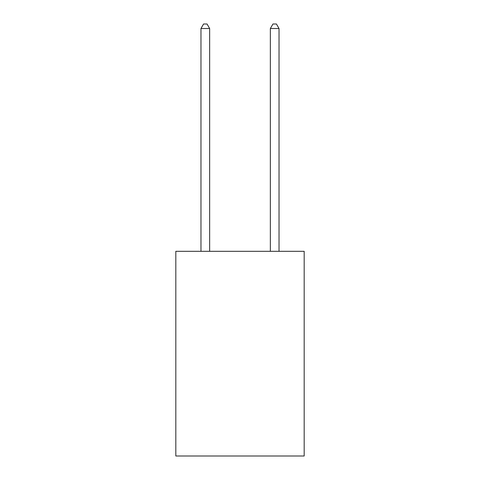 <?xml version="1.0" encoding="UTF-8"?>
<svg xmlns="http://www.w3.org/2000/svg" width="480" height="480" viewBox="0 0 480 480"><rect width="100%" height="100%" fill="white"/><g stroke="black" fill="none" stroke-linecap="round" stroke-linejoin="round"><path stroke-width="0.72" d="M304.182 251.31L304.182 456L175.818 456L175.818 251.31L304.182 251.31M209.646 251.31L209.646 28.512L200.97 28.512L200.97 251.31M200.97 28.512L203.574 24L207.042 24L209.646 28.512M279.03 251.31L279.03 28.512L270.354 28.512L270.354 251.31M270.354 28.512L272.958 24L276.426 24L279.03 28.512"/></g></svg>
